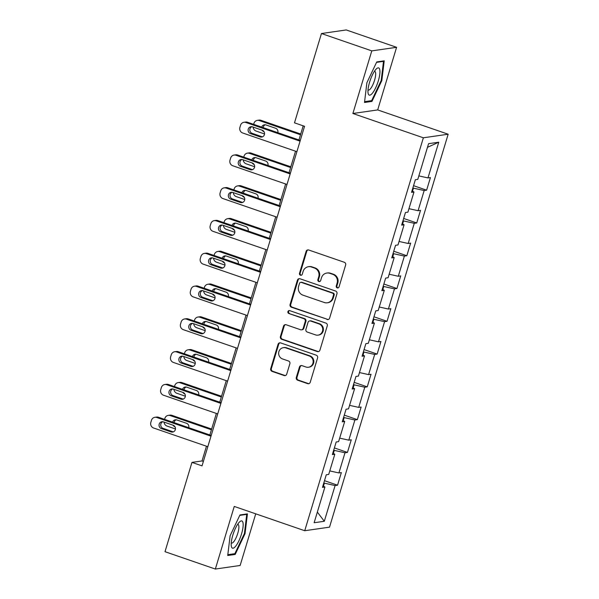 <?xml version="1.0" encoding="UTF-8"?>
<svg xmlns="http://www.w3.org/2000/svg" width="599" height="599" viewBox="0 0 599 599"><rect width="100%" height="100%" fill="white"/><g stroke="black" fill="none" stroke-linecap="round" stroke-linejoin="round"><path stroke-width="0.9" d="M337.207 287.887A1.52 1.453 -98.2 0 0 339.027 286.921L345.638 265.005A2.171 2.067 -98.2 0 0 344.283 262.265L308.71 250A2.171 2.067 -98.2 0 0 306.111 251.378L299.493 273.294A1.52 1.453 -98.2 0 0 301.095 275.278A1.52 1.453 -98.2 0 0 302.263 274.252L303.116 271.414A6.956 6.626 -98.2 0 1 311.435 266.997L314.4 268.015A6.956 6.626 -98.2 0 1 318.728 276.798L317.874 279.628A1.52 1.453 -98.2 0 0 319.477 281.612A1.52 1.453 -98.2 0 0 320.645 280.587L321.498 277.749A6.956 6.626 -98.2 0 1 329.817 273.331L332.782 274.349A6.956 6.626 -98.2 0 1 337.11 283.132L336.256 285.97A1.52 1.453 -98.2 0 0 337.207 287.887M326.829 273.047L327.503 272.949A6.956 6.626 -98.2 0 1 330.483 273.234L333.448 274.252A6.956 6.626 -98.2 0 1 337.784 283.035L336.923 285.873A1.52 1.453 -98.2 0 0 338.188 287.864M308.111 249.888A2.171 2.067 -98.2 0 0 306.778 251.281L300.159 273.196A1.52 1.453 -98.2 0 0 301.424 275.188M308.448 266.705L309.114 266.607A6.956 6.626 -98.2 0 1 312.101 266.899L315.067 267.918A6.956 6.626 -98.2 0 1 319.402 276.701L318.541 279.538A1.52 1.453 -98.2 0 0 319.806 281.523M296.303 377.46A2.171 2.067 -98.2 0 0 297.658 380.2L307.639 383.645A2.171 2.067 -98.2 0 0 310.237 382.259L317.59 357.925A2.171 2.067 -98.2 0 0 316.235 355.185L280.654 342.913A2.171 2.067 -98.2 0 0 278.056 344.298L270.711 368.632A2.171 2.067 -98.2 0 0 272.058 371.38L284.121 375.536A2.171 2.067 -98.2 0 0 286.719 374.15L289.864 363.735A2.171 2.067 -98.2 0 0 288.508 360.995L282.526 358.936A5.818 5.541 -98.2 0 1 283.364 347.66A5.818 5.541 -98.2 0 1 285.858 347.899L309.286 355.971A5.818 5.541 -98.2 0 1 308.448 367.247A5.818 5.541 -98.2 0 1 305.954 367.007L302.046 365.66A2.171 2.067 -98.2 0 0 299.448 367.045L296.303 377.46L296.977 377.363A2.171 2.067 -98.2 0 0 298.324 380.103L308.313 383.547A2.171 2.067 -98.2 0 0 308.904 383.659M234.254 506.432L215.348 569.05L165.002 551.694L191.965 462.391L202.035 465.865L304.554 126.299L294.491 122.832L321.453 33.529L371.792 50.878L352.886 113.496L423.366 137.792L304.734 530.729L234.254 506.432M327.009 319.499A2.171 2.067 -98.2 0 0 329.607 318.121L336.952 293.78A2.171 2.067 -98.2 0 0 335.597 291.039L300.024 278.775A2.171 2.067 -98.2 0 0 297.418 280.152L290.073 304.494A2.171 2.067 -98.2 0 0 291.428 307.235L327.675 319.402A2.171 2.067 -98.2 0 0 328.267 319.514M327.271 325.856L319.918 350.19A2.171 2.067 -98.2 0 1 317.32 351.568L281.747 339.304A2.171 2.067 -98.2 0 1 280.392 336.563L283.537 326.148A2.171 2.067 -98.2 0 1 286.135 324.763L300.563 329.742A2.171 2.067 -98.2 0 0 303.161 328.357L305.25 321.446A2.171 2.067 -98.2 0 0 303.895 318.705L288.875 313.524A1.52 1.453 -98.2 0 1 289.092 310.574A1.52 1.453 -98.2 0 1 289.744 310.641L325.916 323.108A2.171 2.067 -98.2 0 1 327.271 325.856M423.366 137.792L448.164 134.221L329.525 527.15L304.734 530.729M324.486 480.697L337.544 485.197L341.355 472.589L338.907 472.94L344.994 452.769L347.442 452.417L351.254 439.808L348.805 440.16L354.893 419.989L357.341 419.637L361.145 407.028L358.704 407.387L364.791 387.209L367.239 386.857L371.043 374.248L368.595 374.607L374.689 354.436L377.138 354.076L380.942 341.475L378.493 341.827L384.588 321.656L387.029 321.296L390.84 308.695L388.392 309.047L394.479 288.875L396.927 288.523L400.731 275.914L398.29 276.266L404.377 256.095L406.826 255.743L410.629 243.134L408.181 243.486L414.276 223.315L416.724 222.963L420.528 210.354L418.08 210.706L424.174 190.534L426.615 190.183L430.426 177.574L427.978 177.925L438.76 142.203L428.577 143.678L417.788 179.393L415.347 179.745L411.535 192.354L413.984 192.002L412 190.834M337.544 485.197L335.103 485.549L324.314 521.272L314.131 522.74L324.913 487.017L322.464 487.369L326.275 474.767L328.724 474.415L334.811 454.237L332.363 454.596L336.174 441.987L338.615 441.635L344.71 421.464L342.261 421.816L346.065 409.207L348.513 408.855L354.601 388.684L352.16 389.036L355.963 376.427L358.412 376.075L364.499 355.903L362.058 356.255L365.862 343.646L368.31 343.294L374.397 323.123L371.949 323.475L375.76 310.866L378.201 310.514L384.296 290.343L381.848 290.695L385.651 278.086L388.1 277.734L394.194 257.563L391.746 257.914L395.55 245.305L397.998 244.954L404.085 224.782L401.644 225.134L405.448 212.525L407.897 212.173L413.984 192.002M333.358 453.383L334.264 450.381L333.695 450.186M329.779 470.911L338.907 472.94M334.264 450.381L344.994 452.769M334.811 454.237L332.827 453.069M343.249 420.603L344.155 417.6L343.594 417.406M339.678 438.131L348.805 440.16M344.155 417.6L354.893 419.989M344.71 421.464L342.718 420.288M353.148 387.823L354.054 384.82L353.492 384.625M349.569 405.351L358.704 407.387M354.054 384.82L364.791 387.209M354.601 388.684L352.616 387.508M363.046 355.042L363.952 352.04L363.383 351.845M359.467 372.571L368.595 374.607M363.952 352.04L374.689 354.436M364.499 355.903L362.515 354.735M372.945 322.262L373.851 319.26L373.282 319.065M369.366 339.79L378.493 341.827M373.851 319.26L384.588 321.656M374.397 323.123L372.413 321.955M382.836 289.489L383.749 286.479L383.18 286.285M379.264 307.01L388.392 309.047M383.749 286.479L394.479 288.875M384.296 290.343L382.304 289.175M392.734 256.709L393.64 253.706L393.079 253.504M389.155 274.23L398.29 276.266M393.64 253.706L404.377 256.095M394.194 257.563L392.203 256.394M402.633 223.929L403.539 220.926L402.97 220.732M399.054 241.457L408.181 243.486M403.539 220.926L414.276 223.315M404.085 224.782L402.101 223.614M412.531 191.148L413.437 188.146L412.868 187.951M408.952 208.677L418.08 210.706M413.437 188.146L424.174 190.534M418.851 175.896L427.978 177.925M427.476 147.324L438.76 142.203M352.886 113.496L377.684 109.924L396.59 47.306L371.792 50.878M396.59 47.306L346.244 29.95L321.453 33.529M215.348 569.05L240.147 565.471L255.736 513.837M377.684 109.924L448.164 134.221M206.468 446.225L202.02 460.945L191.965 462.391M303.199 125.835L298.931 139.956M295.532 151.21L289.032 172.737M285.641 183.983L279.141 205.517M275.742 216.763L269.243 238.297M265.844 249.543L259.345 271.077M255.945 282.324L249.446 303.858M246.054 315.104L239.548 336.638M236.156 347.884L229.657 369.418M226.257 380.664L219.758 402.191M216.359 413.445L209.86 434.971M323.46 486.163L324.366 483.161L323.797 482.966M317.343 512.093L324.314 521.272M324.366 483.161L335.103 485.549M324.913 487.017L322.928 485.849M203.383 461.41L202.02 460.945M413.557 185.675L426.615 190.183M403.659 218.455L416.724 222.963M393.76 251.236L406.826 255.743M383.862 284.016L396.927 288.523M373.971 316.796L387.029 321.296M364.072 349.576L377.138 354.076M354.174 382.357L367.239 386.857M344.275 415.137L357.341 419.637M334.384 447.917L347.442 452.417M366.887 82.737L364.499 102.474L371.972 101.403L381.825 80.588L384.214 60.843L376.749 61.922L366.887 82.737M235.19 554.434L245.043 533.619L247.432 513.875L239.967 514.953L230.113 535.768L227.725 555.505L235.19 554.434L233.558 553.865M381.204 80.371L381.825 80.588M370.332 100.834L371.972 101.403M244.422 533.402L245.043 533.619M299.425 278.662A2.171 2.067 -98.2 0 0 298.092 280.055L290.747 304.397A2.171 2.067 -98.2 0 0 292.095 307.137L327.675 319.402M333.501 295.097A1.52 1.453 -98.2 0 0 332.55 293.173L301.327 282.406A1.52 1.453 -98.2 0 0 299.507 283.372L298.602 286.367A6.956 6.626 -98.2 0 0 302.937 295.15L324.284 302.502A6.956 6.626 -98.2 0 0 332.595 298.085L333.501 295.097L334.167 295A1.52 1.453 -98.2 0 0 333.224 293.076L332.55 293.173M300.668 282.346L301.342 282.249A1.52 1.453 -98.2 0 1 301.993 282.309L333.224 293.076M327.264 302.794L327.938 302.697A6.956 6.626 -98.2 0 0 333.269 297.988L332.595 298.085M334.167 295L333.269 297.988M285.543 324.658A2.171 2.067 -98.2 0 0 284.203 326.051L281.058 336.466A2.171 2.067 -98.2 0 0 282.414 339.214L317.994 351.478A2.171 2.067 -98.2 0 0 318.586 351.583M301.499 329.832L302.166 329.735A2.171 2.067 -98.2 0 0 303.835 328.259L305.917 321.356A2.171 2.067 -98.2 0 0 304.562 318.608L288.875 313.524M289.429 310.567A1.52 1.453 -98.2 0 0 289.542 313.427M315.538 334.901A5.818 5.541 -98.2 0 0 322.726 329.914A5.818 5.541 -98.2 0 0 318.87 323.864L310.611 321.019A2.171 2.067 -98.2 0 0 308.013 322.404L305.932 329.315A2.171 2.067 -98.2 0 0 307.287 332.056L315.538 334.901M318.032 335.141L318.705 335.043A5.818 5.541 -98.2 0 0 319.537 323.767L318.87 323.864M309.683 320.929L310.349 320.839A2.171 2.067 -98.2 0 1 311.285 320.922L319.537 323.767M301.454 365.555A2.171 2.067 -98.2 0 0 300.121 366.947L296.977 377.363M308.448 367.247L309.114 367.15A5.818 5.541 -98.2 0 0 309.953 355.873L309.286 355.971M283.364 347.66L284.038 347.562A5.818 5.541 -98.2 0 1 286.532 347.802L309.953 355.873M280.062 342.808A2.171 2.067 -98.2 0 0 278.722 344.2L271.377 368.535A2.171 2.067 -98.2 0 0 272.732 371.283L284.787 375.438A2.171 2.067 -98.2 0 0 285.379 375.551M300.72 134.019L260.917 120.302A4.433 4.215 81.8 0 0 259.015 120.114L257.345 120.362A4.433 4.215 -98.2 0 0 253.946 123.357L253.647 124.345M257.345 120.362A4.433 4.215 -98.2 0 1 259.247 120.541L300.496 134.768M264.526 133.966L256.072 131.046A4.433 4.215 -98.2 0 1 253.13 127.078M265.252 124.779A3.542 3.377 -98.2 0 0 263.223 127.647M262.055 130.155A3.542 3.377 -98.2 0 0 263.889 131.653L264.017 131.698M277.809 132.678A3.542 3.377 -98.2 0 0 275.585 128.261L265.919 124.929A3.542 3.377 -98.2 0 0 261.703 127.123M296.894 151.674L242.67 132.978A4.433 4.215 -98.2 0 1 239.907 127.392L240.543 125.288A4.433 4.215 -98.2 0 1 245.837 122.473L300.069 141.169M300.294 140.428L247.514 122.233L245.837 122.473M250.487 133.592A3.542 3.377 81.8 0 1 250.996 126.718A3.542 3.377 81.8 0 1 252.516 126.868L262.182 130.2A3.542 3.377 81.8 0 1 261.673 137.066A3.542 3.377 81.8 0 1 260.153 136.924L250.487 133.592L252.164 133.345A3.542 3.377 81.8 0 1 251.85 126.711M262.497 136.834A3.542 3.377 81.8 0 1 261.83 136.677L252.164 133.345M243.935 122.293L245.612 122.054A4.433 4.215 81.8 0 1 247.514 122.233M368.205 93.669A14.398 3.953 109 0 0 375.663 87.806A14.398 3.953 109 0 0 379.706 69.379A14.398 3.953 109 0 0 376.187 69.057A14.398 3.953 109 0 0 370.219 80.236A14.398 3.953 109 0 0 368.026 92.718A14.398 3.953 109 0 0 368.205 93.669M368.026 89.798A9.854 2.703 109 0 0 368.355 90.022A9.854 2.703 109 0 0 373.469 83.343A9.854 2.703 109 0 0 375.506 72.389A9.854 2.703 109 0 0 374.787 71.386A9.854 2.703 109 0 0 374.382 71.348M376.539 62.356L383.502 61.353L381.189 80.483L371.642 100.647L364.596 101.665M382.671 61.068L383.502 61.353M241.532 533.926A14.398 3.953 109 0 0 239.405 522.088A14.398 3.953 109 0 0 232.816 535.184A14.398 3.953 109 0 0 231.251 545.749A14.398 3.953 109 0 0 235.392 546.535A14.398 3.953 109 0 0 241.532 533.926M231.251 542.829A9.854 2.703 109 0 0 231.581 543.053A9.854 2.703 109 0 0 237.773 533.305A9.854 2.703 109 0 0 238.005 524.41A9.854 2.703 109 0 0 237.608 524.38M239.757 515.387L246.728 514.384L244.414 533.507L234.86 553.678L227.822 554.696M245.897 514.099L246.728 514.384M290.829 166.799L251.026 153.082A4.433 4.215 81.8 0 0 249.124 152.895L247.447 153.142A4.433 4.215 -98.2 0 0 244.048 156.137L243.748 157.125M247.447 153.142A4.433 4.215 -98.2 0 1 249.349 153.322L290.605 167.54M254.635 166.747L246.174 163.827A4.433 4.215 -98.2 0 1 243.231 159.858M255.361 157.559A3.542 3.377 -98.2 0 0 253.325 160.427M252.157 162.935A3.542 3.377 -98.2 0 0 253.998 164.433L254.118 164.478M267.918 165.459A3.542 3.377 -98.2 0 0 265.694 161.041L256.028 157.709A3.542 3.377 -98.2 0 0 251.805 159.903M280.931 199.579L241.127 185.862A4.433 4.215 81.8 0 0 239.226 185.675L237.548 185.922A4.433 4.215 -98.2 0 0 234.157 188.917L233.857 189.905M237.548 185.922A4.433 4.215 -98.2 0 1 239.45 186.102L280.706 200.321M244.736 199.519L236.276 196.607A4.433 4.215 -98.2 0 1 233.333 192.631M245.463 190.34A3.542 3.377 -98.2 0 0 243.426 193.207M242.266 195.716A3.542 3.377 -98.2 0 0 244.1 197.213L244.227 197.258M258.019 198.239A3.542 3.377 -98.2 0 0 255.795 193.821L246.129 190.489A3.542 3.377 -98.2 0 0 241.906 192.683M286.996 184.455L232.771 165.758A4.433 4.215 -98.2 0 1 230.009 160.173L230.645 158.069A4.433 4.215 -98.2 0 1 235.946 155.253L290.171 173.95M290.395 173.208L237.616 155.014L235.946 155.253M240.588 166.372A3.542 3.377 81.8 0 1 241.097 159.499A3.542 3.377 81.8 0 1 242.617 159.641L252.284 162.98A3.542 3.377 81.8 0 1 251.775 169.846A3.542 3.377 81.8 0 1 250.255 169.704L240.588 166.372L242.266 166.125A3.542 3.377 81.8 0 1 241.951 159.491M252.598 169.614A3.542 3.377 81.8 0 1 251.932 169.457L242.266 166.125M234.044 155.074L235.714 154.834A4.433 4.215 81.8 0 1 237.616 155.014M277.105 217.235L222.873 198.539A4.433 4.215 -98.2 0 1 220.118 192.953L220.746 190.849A4.433 4.215 -98.2 0 1 226.048 188.034L280.272 206.73M280.497 205.989L227.725 187.794L226.048 188.034M230.697 199.145A3.542 3.377 81.8 0 1 231.207 192.279A3.542 3.377 81.8 0 1 232.726 192.421L242.393 195.753A3.542 3.377 81.8 0 1 241.884 202.627A3.542 3.377 81.8 0 1 240.356 202.477L230.697 199.145L232.367 198.905A3.542 3.377 81.8 0 1 232.06 192.272M242.7 202.395A3.542 3.377 81.8 0 1 242.033 202.237L232.367 198.905M224.146 187.854L225.823 187.607A4.433 4.215 81.8 0 1 227.725 187.794M271.033 232.36L231.229 218.642A4.433 4.215 81.8 0 0 229.327 218.455L227.65 218.695A4.433 4.215 -98.2 0 0 224.258 221.697L223.959 222.686M227.65 218.695A4.433 4.215 -98.2 0 1 229.552 218.882L270.808 233.101M234.838 232.3L226.385 229.387A4.433 4.215 -98.2 0 1 223.434 225.411M235.564 223.12A3.542 3.377 -98.2 0 0 233.528 225.988M232.367 228.496A3.542 3.377 -98.2 0 0 234.202 229.994L234.329 230.038M248.121 231.019A3.542 3.377 -98.2 0 0 245.897 226.602L236.231 223.27A3.542 3.377 -98.2 0 0 232.015 225.464M261.134 265.14L221.331 251.415A4.433 4.215 81.8 0 0 219.429 251.236L217.759 251.475A4.433 4.215 -98.2 0 0 214.36 254.478L214.06 255.466M217.759 251.475A4.433 4.215 -98.2 0 1 219.653 251.662L260.909 265.881M224.939 265.08L216.486 262.167A4.433 4.215 -98.2 0 1 213.543 258.191M225.666 255.893A3.542 3.377 -98.2 0 0 223.637 258.768M222.469 261.269A3.542 3.377 -98.2 0 0 224.303 262.774L224.43 262.819M238.222 263.792A3.542 3.377 -98.2 0 0 235.999 259.382L226.332 256.05A3.542 3.377 -98.2 0 0 222.117 258.244M251.243 297.92L211.432 284.196A4.433 4.215 81.8 0 0 209.538 284.016L207.86 284.255A4.433 4.215 -98.2 0 0 204.461 287.25L204.162 288.246M207.86 284.255A4.433 4.215 -98.2 0 1 209.762 284.443L251.018 298.661M215.048 297.86L206.588 294.948A4.433 4.215 -98.2 0 1 203.645 290.972M215.767 288.673A3.542 3.377 -98.2 0 0 213.738 291.548M212.57 294.049A3.542 3.377 -98.2 0 0 214.405 295.554L214.532 295.599M228.331 296.572A3.542 3.377 -98.2 0 0 226.1 292.162L216.441 288.83A3.542 3.377 -98.2 0 0 212.218 291.024M267.206 250.015L212.974 231.319A4.433 4.215 -98.2 0 1 210.219 225.726L210.855 223.629A4.433 4.215 -98.2 0 1 216.149 220.814L270.374 239.51M270.598 238.769L217.826 220.574L216.149 220.814M220.799 231.925A3.542 3.377 81.8 0 1 221.308 225.059A3.542 3.377 81.8 0 1 222.828 225.202L232.494 228.533A3.542 3.377 81.8 0 1 231.985 235.407A3.542 3.377 81.8 0 1 230.465 235.257L220.799 231.925L222.476 231.686A3.542 3.377 81.8 0 1 222.162 225.052M232.809 235.175A3.542 3.377 81.8 0 1 232.135 235.018L222.476 231.686M214.247 220.634L215.925 220.387A4.433 4.215 81.8 0 1 217.826 220.574M257.308 282.795L203.083 264.099A4.433 4.215 -98.2 0 1 200.321 258.506L200.957 256.409A4.433 4.215 -98.2 0 1 206.251 253.594L260.483 272.29M260.707 271.542L207.928 253.355L206.251 253.594M210.9 264.706A3.542 3.377 81.8 0 1 211.41 257.84A3.542 3.377 81.8 0 1 212.93 257.982L222.596 261.314A3.542 3.377 81.8 0 1 222.087 268.187A3.542 3.377 81.8 0 1 220.567 268.038L210.9 264.706L212.578 264.466A3.542 3.377 81.8 0 1 212.263 257.832M222.91 267.955A3.542 3.377 81.8 0 1 222.244 267.798L212.578 264.466M204.349 253.414L206.026 253.167A4.433 4.215 81.8 0 1 207.928 253.355M247.409 315.576L193.185 296.879A4.433 4.215 -98.2 0 1 190.422 291.286L191.059 289.19A4.433 4.215 -98.2 0 1 196.352 286.374L250.584 305.063M250.809 304.322L198.029 286.135L196.352 286.374M201.002 297.486A3.542 3.377 81.8 0 1 201.511 290.62A3.542 3.377 81.8 0 1 203.031 290.762L212.697 294.094A3.542 3.377 81.8 0 1 212.188 300.968A3.542 3.377 81.8 0 1 210.668 300.818L201.002 297.486L202.679 297.246A3.542 3.377 81.8 0 1 202.365 290.605M213.012 300.735A3.542 3.377 81.8 0 1 212.346 300.578L202.679 297.246M194.458 286.187L196.128 285.948A4.433 4.215 81.8 0 1 198.029 286.135M241.345 330.7L201.541 316.976A4.433 4.215 81.8 0 0 199.639 316.796L197.962 317.036A4.433 4.215 -98.2 0 0 194.57 320.031L194.271 321.027M197.962 317.036A4.433 4.215 -98.2 0 1 199.864 317.223L241.12 331.442M205.15 330.641L196.689 327.728A4.433 4.215 -98.2 0 1 193.747 323.752M205.876 321.453A3.542 3.377 -98.2 0 0 203.84 324.329M202.679 326.829A3.542 3.377 -98.2 0 0 204.514 328.334L204.641 328.379M218.433 329.353A3.542 3.377 -98.2 0 0 216.209 324.943L206.543 321.611A3.542 3.377 -98.2 0 0 202.32 323.804M237.511 348.356L183.287 329.66A4.433 4.215 -98.2 0 1 180.531 324.066L181.16 321.97A4.433 4.215 -98.2 0 1 186.461 319.155L240.686 337.843M240.91 337.102L188.131 318.908L186.461 319.155M191.103 330.266A3.542 3.377 81.8 0 1 191.613 323.4A3.542 3.377 81.8 0 1 193.14 323.542L202.806 326.874A3.542 3.377 81.8 0 1 202.297 333.748A3.542 3.377 81.8 0 1 200.77 333.598L191.103 330.266L192.781 330.027A3.542 3.377 81.8 0 1 192.474 323.385M203.113 333.508A3.542 3.377 81.8 0 1 202.447 333.358L192.781 330.027M184.559 318.968L186.237 318.728A4.433 4.215 81.8 0 1 188.131 318.908M231.446 363.481L191.643 349.756A4.433 4.215 81.8 0 0 189.741 349.576L188.064 349.816A4.433 4.215 -98.2 0 0 184.672 352.811L184.372 353.807M188.064 349.816A4.433 4.215 -98.2 0 1 189.965 349.996L231.221 364.222M195.252 363.421L186.791 360.508A4.433 4.215 -98.2 0 1 183.848 356.532M195.978 354.234A3.542 3.377 -98.2 0 0 193.941 357.101M192.781 359.61A3.542 3.377 -98.2 0 0 194.615 361.115L194.742 361.16M208.534 362.133A3.542 3.377 -98.2 0 0 206.311 357.723L196.644 354.391A3.542 3.377 -98.2 0 0 192.429 356.585M227.62 381.129L173.388 362.44A4.433 4.215 -98.2 0 1 170.633 356.847L171.269 354.743A4.433 4.215 -98.2 0 1 176.563 351.935L230.787 370.624M231.012 369.882L178.24 351.688L176.563 351.935M181.212 363.046A3.542 3.377 81.8 0 1 181.722 356.173A3.542 3.377 81.8 0 1 183.242 356.323L192.908 359.655A3.542 3.377 81.8 0 1 192.399 366.521A3.542 3.377 81.8 0 1 190.879 366.378L181.212 363.046L182.882 362.807A3.542 3.377 81.8 0 1 182.575 356.165M193.215 366.288A3.542 3.377 81.8 0 1 192.549 366.139L182.882 362.807M174.661 351.748L176.338 351.508A4.433 4.215 81.8 0 1 178.24 351.688M221.548 396.261L181.744 382.536A4.433 4.215 81.8 0 0 179.842 382.357L178.165 382.596A4.433 4.215 -98.2 0 0 174.773 385.591L174.474 386.587M178.165 382.596A4.433 4.215 -98.2 0 1 180.067 382.776L221.323 397.002M185.353 396.201L176.9 393.288A4.433 4.215 -98.2 0 1 173.95 389.313M186.079 387.014A3.542 3.377 -98.2 0 0 184.05 389.882M182.882 392.39A3.542 3.377 -98.2 0 0 184.717 393.895L184.844 393.94M198.636 394.913A3.542 3.377 -98.2 0 0 196.412 390.503L186.746 387.171A3.542 3.377 -98.2 0 0 182.53 389.357M217.722 413.909L163.497 395.22A4.433 4.215 -98.2 0 1 160.734 389.627L161.371 387.523A4.433 4.215 -98.2 0 1 166.664 384.715L220.896 403.404M221.113 402.663L168.341 384.468L166.664 384.715M171.314 395.827A3.542 3.377 81.8 0 1 171.823 388.953A3.542 3.377 81.8 0 1 173.343 389.103L183.009 392.435A3.542 3.377 81.8 0 1 182.5 399.301A3.542 3.377 81.8 0 1 180.98 399.159L171.314 395.827L172.991 395.587A3.542 3.377 81.8 0 1 172.677 388.946M183.324 399.069A3.542 3.377 81.8 0 1 182.658 398.919L172.991 395.587M164.762 384.528L166.44 384.288A4.433 4.215 81.8 0 1 168.341 384.468M211.649 429.041L171.846 415.317A4.433 4.215 81.8 0 0 169.944 415.137L168.274 415.377A4.433 4.215 -98.2 0 0 164.875 418.372L164.575 419.367M168.274 415.377A4.433 4.215 -98.2 0 1 170.176 415.556L211.432 429.783M175.462 428.981L167.001 426.061A4.433 4.215 -98.2 0 1 164.059 422.093M176.181 419.794A3.542 3.377 -98.2 0 0 174.152 422.662M172.984 425.17A3.542 3.377 -98.2 0 0 174.818 426.675L174.945 426.713M188.737 427.693A3.542 3.377 -98.2 0 0 186.514 423.283L176.855 419.951A3.542 3.377 -98.2 0 0 172.632 422.138M207.823 446.689L153.599 428A4.433 4.215 -98.2 0 1 150.836 422.407L151.472 420.303A4.433 4.215 -98.2 0 1 156.766 417.488L210.998 436.184M211.222 435.443L158.443 417.248L156.766 417.488M161.416 428.607A3.542 3.377 81.8 0 1 161.925 421.733A3.542 3.377 81.8 0 1 163.445 421.883L173.111 425.215A3.542 3.377 81.8 0 1 172.602 432.081A3.542 3.377 81.8 0 1 171.082 431.939L161.416 428.607L163.093 428.367A3.542 3.377 81.8 0 1 162.778 421.726M173.425 431.849A3.542 3.377 81.8 0 1 172.759 431.699L163.093 428.367M154.864 417.308L156.541 417.069A4.433 4.215 81.8 0 1 158.443 417.248M337.784 283.035L337.11 283.132M333.448 274.252L332.782 274.349M330.483 273.234L329.817 273.331M318.541 279.538L317.874 279.628M319.402 276.701L318.728 276.798M315.067 267.918L314.4 268.015M312.101 266.899L311.435 266.997M300.159 273.196L299.493 273.294M306.778 251.281L306.111 251.378M336.923 285.873L336.256 285.97M292.095 307.137L291.428 307.235M290.747 304.397L290.073 304.494M298.092 280.055L297.418 280.152M301.993 282.309L301.327 282.406M317.994 351.478L317.32 351.568M282.414 339.214L281.747 339.304M281.058 336.466L280.392 336.563M284.203 326.051L283.537 326.148M303.835 328.259L303.161 328.357M305.917 321.356L305.25 321.446M304.562 318.608L303.895 318.705M311.285 320.922L310.611 321.019M300.121 366.947L299.448 367.045M286.532 347.802L285.858 347.899M284.787 375.438L284.121 375.536M272.732 371.283L272.058 371.38M271.377 368.535L270.711 368.632M278.722 344.2L278.056 344.298M308.313 383.547L307.639 383.645M298.324 380.103L297.658 380.2M259.247 120.541L260.917 120.302M260.153 136.924L261.83 136.677M249.349 153.322L251.026 153.082M239.45 186.102L241.127 185.862M250.255 169.704L251.932 169.457M240.356 202.477L242.033 202.237M229.552 218.882L231.229 218.642M219.653 251.662L221.331 251.415M209.762 284.443L211.432 284.196M230.465 235.257L232.135 235.018M220.567 268.038L222.244 267.798M210.668 300.818L212.346 300.578M199.864 317.223L201.541 316.976M200.77 333.598L202.447 333.358M189.965 349.996L191.643 349.756M190.879 366.378L192.549 366.139M180.067 382.776L181.744 382.536M180.98 399.159L182.658 398.919M170.176 415.556L171.846 415.317M171.082 431.939L172.759 431.699"/></g></svg>
